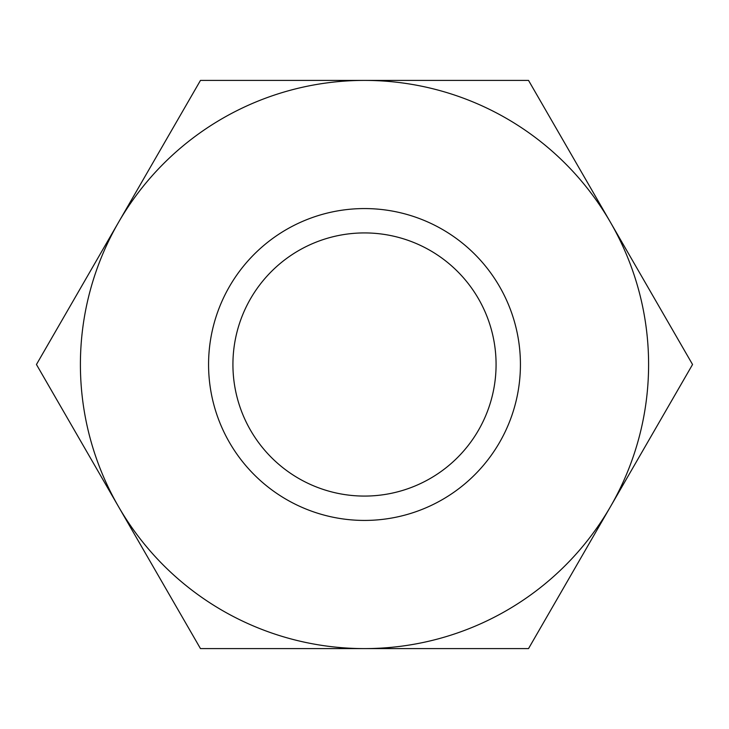 <?xml version="1.0" encoding="UTF-8"?>
<svg xmlns="http://www.w3.org/2000/svg" width="729" height="729" viewBox="0 0 729 729"><rect width="100%" height="100%" fill="white"/><g stroke="black" fill="none" stroke-linecap="round" stroke-linejoin="round"><path stroke-width="1.09" d="M36.45 364.5L200.475 80.4L528.525 80.4L692.55 364.5L528.525 648.6L364.5 648.6A284.1 284.1 0 0 0 610.538 222.454A284.1 284.1 0 0 0 118.463 222.454A284.1 284.1 0 0 0 118.463 506.546L36.45 364.5M200.475 648.6L364.5 648.6A284.1 284.1 0 0 1 118.463 506.546L200.475 648.6M496.075 364.5A131.575 131.575 0 0 0 364.5 232.925A131.575 131.575 0 0 0 232.925 364.5A131.575 131.575 0 0 0 364.5 496.075A131.575 131.575 0 0 0 496.075 364.5M364.5 208.567A155.933 155.933 0 0 1 499.538 442.467A155.933 155.933 0 0 1 229.462 442.467A155.933 155.933 0 0 1 364.5 208.567"/></g></svg>
